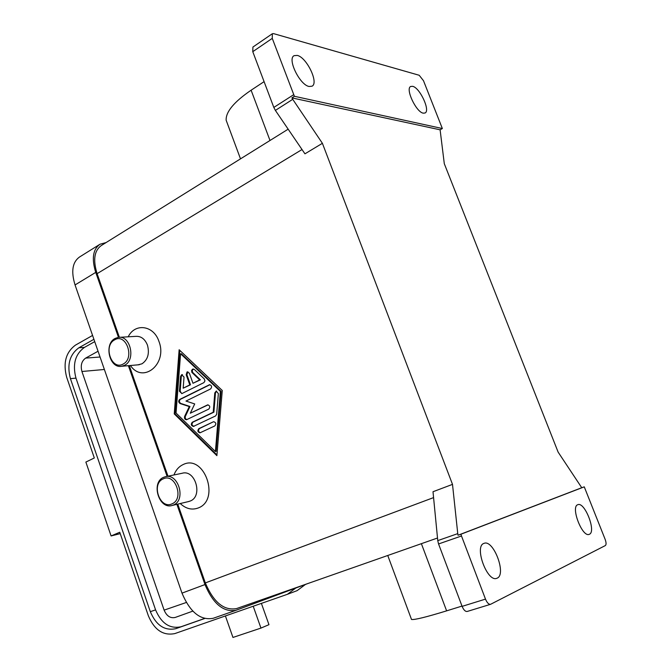 <?xml version="1.0" encoding="UTF-8"?>
<svg xmlns="http://www.w3.org/2000/svg" width="671" height="671" viewBox="0 0 671 671"><rect width="100%" height="100%" fill="white"/><g stroke="black" fill="none" stroke-linecap="round" stroke-linejoin="round"><path stroke-width="1.01" d="M261.388 603.388L268.962 624.676L260.952 628.09L232.954 637.45L225.406 615.944M253.21 606.24L260.952 628.09M204.227 378.847L204.957 380.893L203.925 382.613L181.883 393.592L179.451 391.252L180.591 376.414L181.589 374.712L184.03 377.043L183.175 388.199L189.792 384.877L186.186 374.754L187.05 371.927L189.356 373.143L192.971 383.284L199.681 379.92L191.881 372.397L191.579 370.518L192.552 369.125L194.296 369.436L204.227 378.847M171.961 503.862C184.542 499.14 175.257 472.711 163.229 478.876C150.891 483.741 159.908 509.708 171.961 503.862M173.353 505.045C186.429 500.264 178.394 472.627 165.175 476.771L163.657 477.299C150.665 482.357 158.91 509.801 172.153 505.464L173.353 505.045M188.484 501.572L190.228 501.027C203.204 496.305 195.286 469.163 182.16 473.265L165.896 476.62M173.965 474.959C175.861 470.027 178.889 466.58 183.049 464.609C204.21 453.63 220.616 499.769 198.306 507.947C191.948 510.304 185.934 508.836 180.256 503.535M293.68 94.695L273.818 107.427L275.378 110.405L292.741 99.316L291.893 97.891L294.401 96.288L272.258 38.373L272.351 33.726L273.6 33.634L419.199 75.269L423.493 80.713L442.348 128.53L440.109 129.813L444.294 163.682L558.121 452.103L581.749 487.725L584.265 486.844L605.133 539.316C606.29 542.571 606.366 544.651 605.351 545.557L490.568 604.311C488.748 604.512 487.062 602.784 485.494 599.119L462.109 606.366C463.653 609.989 465.347 611.692 467.201 611.466L467.419 611.382M438.557 543.963L461.489 535.986L460.935 534.225L458.041 535.232L457.756 533.63L452.506 484.378L433.005 491.734L437.76 540.625L438.557 543.963L462.109 606.366M272.258 33.793L252.925 47.037L252.774 51.675L272.258 38.373M412.665 86.324C419.87 87.675 430.614 110.832 425.045 113.005L423.25 113.164C416.163 112.183 405.099 88.622 410.711 86.458L412.665 86.324M297.245 55.408L294.116 55.668C287.003 58.796 299.82 85.083 309.13 86.484L312.015 86.198C319.069 83.07 306.706 57.287 297.245 55.408M98.05 351.235L85.636 358.113C81.594 361.032 80.361 365.494 81.929 371.491L164.118 610.132C166.66 616.053 170.35 618.494 175.181 617.463L192.812 611.13M458.041 535.232L581.749 487.725M291.893 97.891L440.109 129.813M292.741 99.316L322.399 143.309L452.506 484.378M294.401 96.288L442.348 128.53M461.489 535.986L485.494 599.119M584.265 486.844L460.935 534.225M483.875 543.418L484.076 543.342C493.47 539.199 506.773 574.46 497.161 578.159L496.733 578.327C487.213 582.462 473.978 546.353 483.875 543.418M589.398 534.267L589.138 534.368C582.227 537.53 570.442 506.79 577.739 504.735L577.865 504.684C584.693 501.531 596.477 531.658 589.398 534.267M264.089 81.644L251.113 90.208C234.045 101.883 225.724 111.889 226.152 120.218L227.612 124.152M273.818 107.427L252.774 51.675M322.399 143.309L304.944 153.827L275.378 110.405M182.445 374.577L181.287 376.347L180.155 391.168L181.774 393.642M462 606.081L446.618 610.853C426.211 617.119 414.51 619.987 411.516 619.476L411.239 618.737M288.161 129.176L101.43 245.46C94.292 250.493 92.85 259.895 97.102 273.667L119.379 337.312M193.416 368.983L192.275 370.451L192.577 372.321L200.377 379.845L192.971 383.284M213.336 421.816L213.646 421.707C216.012 422.445 216.398 423.854 214.804 425.926L199.983 432.829C197.651 432.099 197.266 430.707 198.826 428.652L213.336 421.816L199.522 428.534C198.012 430.254 198.255 431.654 200.252 432.745M114.657 339.836C126.131 332.707 135.123 358.322 123.12 364.059C111.621 370.862 102.881 345.691 114.657 339.836M187.905 371.793L186.89 374.686L190.489 384.802L183.175 388.199M119.581 337.312L135.752 336.364C141.019 336.028 144.919 338.939 147.452 345.112C149.667 353.516 147.846 359.748 141.992 363.799L138.016 364.839M115.127 338.436L118.197 337.396C130.4 334.863 136.112 359.991 124.529 365.326L121.77 366.265C109.532 368.975 103.602 344.038 115.127 338.436M305.506 584.407L297.11 590.648L287.364 594.321L174.896 633.567C163.246 635.949 154.405 630.027 148.358 615.793L119.757 532.246L111.092 535.953L85.871 462.067L94.317 457.974L66.689 377.303C62.923 362.961 65.85 352.233 75.471 345.12L92.564 335.441M94.712 341.631L84.437 347.402C75.186 354.171 72.367 364.412 75.974 378.125L155.58 609.88C161.367 623.46 169.838 629.088 180.994 626.764L204.521 618.486M204.663 618.519L175.802 628.677C164.621 631 156.125 625.33 150.321 611.675L70.43 378.654C66.806 364.873 69.633 354.573 78.893 347.771L93.906 339.308M295.802 588.022L287.364 594.321M120.226 533.638L111.092 535.953M177.765 504.131L205.334 582.914C213.571 602.306 223.955 610.862 236.502 608.589L236.695 608.522M215.416 451.533L220.365 391.419L180.583 353.76L176.045 413.034L215.416 451.533L216.096 451.398L221.053 391.336L181.287 353.701L180.583 353.76M215.626 415.919L193.399 426.421C191.092 425.691 190.715 424.298 192.267 422.252L213.21 412.254L214.787 392.929L216.205 391.084L218.36 393.6L216.674 414.225L215.626 415.919M210.602 388.945L185.976 401.065L194.707 403.934L190.287 413.219L207.666 404.873C209.998 405.62 210.367 407.029 208.79 409.084L186.53 419.736C184.81 419.543 184.181 418.436 184.626 416.406L189.289 406.576L180.063 403.531C178.402 402.264 178.276 400.897 179.694 399.43L209.511 384.718C211.818 385.481 212.187 386.89 210.602 388.945M99.509 244.538L79.656 256.926C72.434 262.009 70.9 271.352 75.051 284.949L181.992 593.13C190.086 612.254 200.47 620.641 213.143 618.301L213.361 618.226M176.892 504.332L204.965 584.567C213.193 603.959 223.586 612.522 236.142 610.249L307.578 583.636M106.035 242.592L100.063 244.194C92.925 249.226 91.482 258.62 95.735 272.384L118.473 337.362M128.379 365.687L167.113 476.376M209.956 384.709L180.39 399.337C178.981 400.805 179.107 402.172 180.767 403.43L189.985 406.483L185.146 416.884L185.473 418.712L186.798 419.652M208.102 404.856L190.287 413.219M189.289 406.576L189.985 406.483M216.649 391.067L215.483 392.845L213.898 412.153L192.963 422.143C191.411 424.189 191.789 425.582 194.095 426.311M213.21 412.254L213.898 412.153M179.794 350.346L174.955 413.814L216.943 454.913M174.25 413.915L179.14 349.734L222.269 390.488L216.884 455.651L174.25 413.915L174.955 413.814M220.365 391.419L221.053 391.336M189.792 384.877L190.489 384.802M199.681 379.92L200.377 379.845M129.285 365.603L167.985 476.192M128.203 336.808C134.955 322.717 153.76 325.259 158.96 341.447C167.8 363.925 142.94 384.198 130.434 365.502M457.756 533.63L437.76 540.625M186.286 602.491L164.118 610.132M180.591 376.414L181.287 376.347M421.388 543.678L446.618 610.853M97.102 273.667L302.025 149.532M251.113 90.208L270.002 140.491M192.258 372.866L192.954 372.799M186.186 374.754L186.89 374.686M78.893 347.771L84.437 347.402M70.43 378.654L75.974 378.125M150.321 611.675L155.58 609.88M175.802 628.677L180.994 626.764M100.054 357.006L85.636 358.113M104.382 369.478L81.929 371.491M205.334 582.914L433.575 497.605M204.965 584.567L181.992 593.13M95.735 272.384L75.051 284.949M207.322 404.99L208.018 404.89M184.626 416.406L185.33 416.305M180.063 403.531L180.767 403.43M179.694 399.43L180.39 399.337M209.134 384.844L209.822 384.768M192.267 422.252L192.963 422.143M214.787 392.929L215.483 392.845M198.826 428.652L199.522 428.534M179.451 391.252L180.155 391.168M189.037 501.447L172.153 505.464M490.568 604.311L467.201 611.466M387.754 555.487L411.516 619.476M226.152 120.218L240.503 158.859M437.5 538.016L236.502 608.589M236.142 610.249L213.143 618.301M121.77 366.265L139.258 364.73"/></g></svg>
